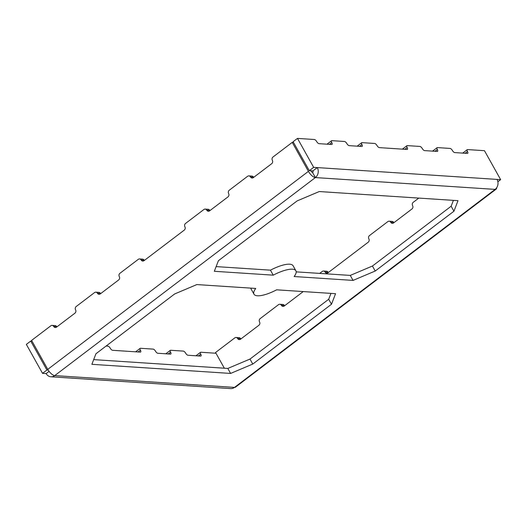 <?xml version="1.0" encoding="UTF-8"?>
<svg xmlns="http://www.w3.org/2000/svg" width="527" height="527" viewBox="0 0 527 527"><rect width="100%" height="100%" fill="white"/><g stroke="black" fill="none" stroke-linecap="round" stroke-linejoin="round"><path stroke-width="0.79" d="M249.982 359.065L252.769 364.058L331.49 304.257L335.561 293.697L276.642 289.824A24.005 7.259 -29.2 0 1 253.988 294.198A24.005 7.259 -29.2 0 1 255.747 288.447L196.828 284.573L174.661 293.947L95.947 353.755L91.876 364.315L230.602 373.432L227.816 368.439L249.982 359.065L328.696 299.264L330.963 293.394M49.09 371.357L46.152 373.59A7.2 6.219 -86.2 0 0 50.928 376.785A7.2 6.219 -86.2 0 0 54.749 375.593A7.2 2.898 -127.2 0 1 47.779 369.361L308.42 171.347A7.2 2.898 52.8 0 0 315.383 177.573A7.2 6.219 -86.2 0 0 317.287 167.593L313.664 167.355L297.485 138.397L314.369 139.51A2.398 0.968 52.8 0 1 316.694 141.585A2.398 0.968 -127.2 0 0 319.013 143.66L331.681 144.497A2.398 0.968 -127.2 0 0 332.017 144.411A2.398 0.968 -127.2 0 0 331.773 142.58A2.398 0.968 52.8 0 1 331.529 140.749L327.155 144.069A2.398 0.968 -127.2 0 0 327.05 144.187M418.8 198.086L413.227 202.322A2.398 2.075 -86.2 0 0 412.595 205.649A2.398 2.075 93.8 0 1 411.962 208.975L393.597 222.928A2.398 2.075 93.8 0 1 390.731 222.262A2.398 2.075 -86.2 0 0 387.865 221.59L369.499 235.549A2.398 2.075 -86.2 0 0 368.867 238.876A2.398 2.075 93.8 0 1 368.235 242.196L327.998 272.769A2.398 2.075 93.8 0 1 325.133 272.097A2.398 2.075 -86.2 0 0 322.267 271.431L319.672 273.401M303.097 291.563A2.398 2.075 93.8 0 1 302.636 292.037L284.27 305.989A2.398 2.075 93.8 0 1 281.405 305.324A2.398 2.075 -86.2 0 0 278.539 304.652L260.173 318.611A2.398 2.075 -86.2 0 0 259.541 321.931A2.398 2.075 93.8 0 1 258.902 325.258L240.536 339.217A2.398 2.075 93.8 0 1 237.67 338.545A2.398 2.075 -86.2 0 0 236.083 337.478L239.1 337.682A2.398 2.075 93.8 0 1 240.687 338.742A2.398 2.075 -86.2 0 0 240.839 338.986M279.811 304.257L282.828 304.454A2.398 2.075 93.8 0 1 284.422 305.522A2.398 2.075 -86.2 0 0 284.573 305.759M323.545 271.03L326.556 271.227A2.398 2.075 93.8 0 1 328.15 272.294A2.398 2.075 -86.2 0 0 328.301 272.538M389.137 221.195L392.154 221.393A2.398 2.075 93.8 0 1 393.748 222.46A2.398 2.075 -86.2 0 0 393.9 222.697M296.187 271.86L350.264 275.41L372.431 266.036L451.145 206.235L453.404 200.365M216.129 266.596L270.45 270.167A24.005 7.259 -29.2 0 1 293.104 265.786L295.891 270.779A24.005 7.259 -29.2 0 1 294.132 276.53L353.05 280.404L350.264 275.41M93.681 359.625L227.816 368.439M253.988 294.198L251.201 289.204A24.005 7.259 -29.2 0 1 250.905 288.131M331.49 304.257L328.696 299.264M313.664 167.355L309.296 170.682L312.913 170.919L317.287 167.593L500.65 179.648L484.465 150.689L467.574 149.582A2.398 0.968 52.8 0 0 467.238 149.668A2.398 0.968 52.8 0 0 467.489 151.499A2.398 0.968 -127.2 0 1 467.732 153.331A2.398 0.968 -127.2 0 1 467.396 153.416L454.729 152.586A2.398 0.968 -127.2 0 1 452.41 150.505A2.398 0.968 52.8 0 0 450.084 148.43L437.417 147.6A2.398 0.968 52.8 0 0 437.081 147.685A2.398 0.968 52.8 0 0 437.331 149.516A2.398 0.968 -127.2 0 1 437.575 151.348A2.398 0.968 -127.2 0 1 437.239 151.433L424.571 150.603A2.398 0.968 -127.2 0 1 422.252 148.522A2.398 0.968 52.8 0 0 419.927 146.447L407.259 145.617A2.398 0.968 52.8 0 0 406.923 145.702A2.398 0.968 52.8 0 0 407.167 147.534A2.398 0.968 -127.2 0 1 407.417 149.365A2.398 0.968 -127.2 0 1 407.081 149.451L379.335 147.626A2.398 0.968 -127.2 0 1 377.009 145.551A2.398 0.968 52.8 0 0 374.69 143.476L362.023 142.639A2.398 0.968 52.8 0 0 361.687 142.725A2.398 0.968 52.8 0 0 361.93 144.563A2.398 0.968 -127.2 0 1 362.174 146.394A2.398 0.968 -127.2 0 1 361.838 146.48L349.177 145.643A2.398 0.968 -127.2 0 1 346.852 143.568A2.398 0.968 52.8 0 0 344.533 141.493L331.865 140.656A2.398 0.968 52.8 0 0 331.529 140.749M357.207 146.17A2.398 0.968 -127.2 0 1 357.313 146.051L361.687 142.725M402.444 149.148A2.398 0.968 -127.2 0 1 402.549 149.022L406.923 145.702M432.601 151.13A2.398 0.968 -127.2 0 1 432.707 151.005L437.081 147.685M462.759 153.113A2.398 0.968 -127.2 0 1 462.871 152.988L467.238 149.668M309.296 170.682L293.111 141.723L297.485 138.397M215.984 353.248L200.82 352.247A2.398 0.968 52.8 0 0 200.484 352.332A2.398 0.968 52.8 0 0 200.728 354.17A2.398 0.968 -127.2 0 1 200.971 356.002A2.398 0.968 -127.2 0 1 200.635 356.087L187.968 355.251A2.398 0.968 -127.2 0 1 185.649 353.176A2.398 0.968 52.8 0 0 183.324 351.101L170.662 350.271A2.398 0.968 52.8 0 0 170.326 350.356A2.398 0.968 52.8 0 0 170.57 352.188A2.398 0.968 -127.2 0 1 170.814 354.019A2.398 0.968 -127.2 0 1 170.478 354.104L157.81 353.268A2.398 0.968 -127.2 0 1 155.491 351.193A2.398 0.968 52.8 0 0 153.166 349.118L140.498 348.288A2.398 0.968 52.8 0 0 140.162 348.373A2.398 0.968 52.8 0 0 140.413 350.205A2.398 0.968 -127.2 0 1 140.656 352.036A2.398 0.968 -127.2 0 1 140.32 352.122L112.574 350.297A2.398 0.968 -127.2 0 1 110.255 348.222A2.398 0.968 52.8 0 0 107.93 346.147L106.118 346.022M196.004 355.778A2.398 0.968 -127.2 0 1 196.11 355.659L200.484 352.332M165.84 353.801A2.398 0.968 -127.2 0 1 165.952 353.676L170.326 350.356M46.152 373.59L42.535 373.347L26.35 344.394L30.724 341.068L46.91 370.026L48.227 370.112M135.683 351.819A2.398 0.968 -127.2 0 1 135.795 351.693L140.162 348.373M32.015 341.153L30.724 341.068M497.033 179.411A7.2 6.219 93.8 0 1 495.13 189.391A7.2 2.898 52.8 0 0 496.138 189.134L235.503 387.147A7.2 2.898 -127.2 0 1 234.495 387.404A7.2 6.219 93.8 0 1 230.674 388.603L50.928 376.785M42.535 373.347L46.91 370.026M308.42 171.347L292.235 142.389L272.993 157.006A2.398 2.075 -86.2 0 0 272.36 160.333A2.398 2.075 93.8 0 1 271.728 163.66L253.362 177.612A2.398 2.075 93.8 0 1 250.496 176.947A2.398 2.075 -86.2 0 0 247.631 176.275L229.265 190.227A2.398 2.075 -86.2 0 0 228.626 193.554A2.398 2.075 93.8 0 1 227.993 196.881L209.627 210.833A2.398 2.075 93.8 0 1 206.762 210.168A2.398 2.075 -86.2 0 0 203.896 209.502L185.53 223.455A2.398 2.075 -86.2 0 0 184.898 226.781A2.398 2.075 93.8 0 1 184.266 230.108L144.029 260.674A2.398 2.075 93.8 0 1 141.164 260.002A2.398 2.075 -86.2 0 0 138.305 259.337L119.932 273.289A2.398 2.075 -86.2 0 0 119.3 276.616A2.398 2.075 93.8 0 1 118.667 279.942L100.301 293.895A2.398 2.075 93.8 0 1 97.436 293.229A2.398 2.075 -86.2 0 0 94.57 292.564L76.204 306.516A2.398 2.075 -86.2 0 0 75.572 309.843A2.398 2.075 93.8 0 1 74.939 313.17L56.567 327.122A2.398 2.075 93.8 0 1 53.708 326.457A2.398 2.075 -86.2 0 0 50.842 325.785L31.6 340.402L47.779 369.361M248.902 175.88L251.919 176.077A2.398 2.075 93.8 0 1 253.513 177.144A2.398 2.075 -86.2 0 0 253.665 177.382M270.45 270.167L273.236 275.16L214.324 271.286L218.395 260.727L297.109 200.919L319.276 191.545L458.009 200.668L453.931 211.228L451.145 206.235M372.431 266.036L375.217 271.03L353.05 280.404M273.236 275.16A24.005 7.259 -29.2 0 1 295.891 270.779M205.174 209.1L208.185 209.298A2.398 2.075 93.8 0 1 209.779 210.365A2.398 2.075 -86.2 0 0 209.93 210.602M375.217 271.03L453.931 211.228M252.769 364.058L230.602 373.432M500.65 179.648L497.87 181.762M312.913 170.919A1.199 1.034 93.8 0 1 312.597 172.579A1.199 0.481 -127.2 0 1 311.437 171.545L311.016 170.794M312.597 172.579L315.383 177.573L54.749 375.593L234.495 387.404L495.13 189.391L315.383 177.573M292.235 142.389L293.526 142.474M224.35 368.215L215.563 352.497L234.805 337.879A2.398 2.075 -86.2 0 1 236.083 337.478M52.114 325.39L55.131 325.587A2.398 2.075 93.8 0 1 56.718 326.654A2.398 2.075 -86.2 0 0 56.876 326.892M139.576 258.941L142.593 259.139A2.398 2.075 93.8 0 1 144.181 260.206A2.398 2.075 -86.2 0 0 144.339 260.443M496.138 189.134A7.2 2.898 52.8 0 0 496.711 187.678M95.842 292.162L98.859 292.36A2.398 2.075 93.8 0 1 100.453 293.427A2.398 2.075 -86.2 0 0 100.604 293.664M465.157 153.271L467.489 151.499M198.396 355.936L200.728 354.17M140.413 350.205L138.081 351.97M170.57 352.188L168.238 353.953M325.133 272.097L328.15 272.294M250.496 176.947L253.513 177.144M237.67 338.545L240.687 338.742M206.762 210.168L209.779 210.365M390.731 222.262L393.748 222.46M329.441 144.345L331.773 142.58M281.405 305.324L284.422 305.522M56.718 326.654L53.708 326.457M144.181 260.206L141.164 260.002M434.999 151.289L437.331 149.516M404.841 149.306L407.167 147.534M359.598 146.328L361.93 144.563M100.453 293.427L97.436 293.229"/></g></svg>
